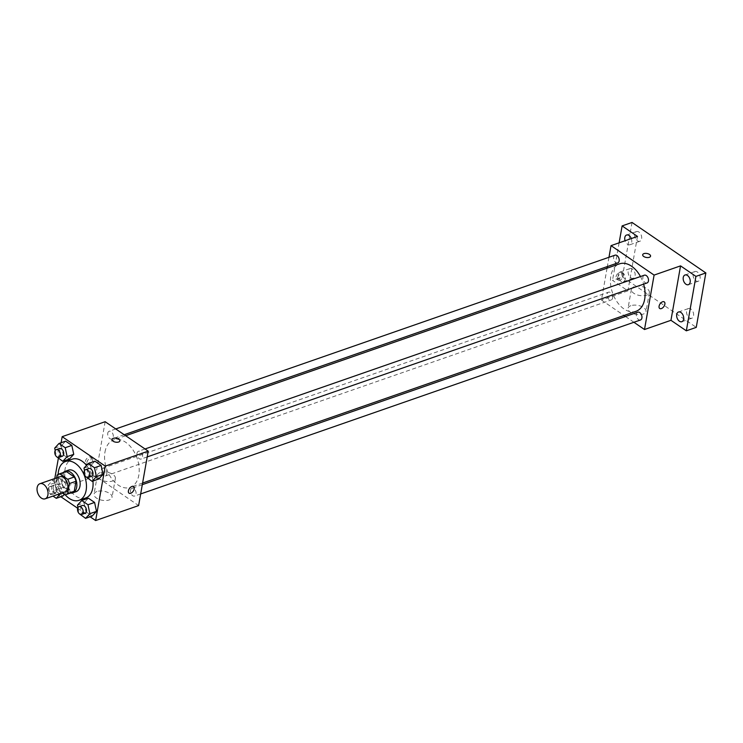 <?xml version="1.0" encoding="UTF-8"?>
<svg xmlns="http://www.w3.org/2000/svg" width="743" height="743" viewBox="0 0 743 743"><rect width="100%" height="100%" fill="white"/><g stroke="black" fill="none" stroke-linecap="round" stroke-linejoin="round"><path stroke-width="0.56" stroke-dasharray="3.71 2.79" d="M65.003 491.903A7.997 5.136 70.8 0 1 59.05 489.024A7.997 5.136 70.8 0 1 56.988 480.675A7.997 5.136 70.8 0 1 59.746 476.811M72.554 492.303A10.857 6.975 70.8 0 1 71.56 492.535L63.666 487.129L57.053 489.433L62.133 492.906M56.617 477.898L55.344 485.142A10.857 6.975 70.8 0 0 57.053 489.433M57.1 475.167L63.712 472.864L61.957 482.839L55.344 485.142M63.712 472.864A10.857 6.975 70.8 0 1 65.421 471.805M63.666 487.129A10.857 6.975 70.8 0 1 61.957 482.839M63.266 472.557A11.424 7.337 -109.2 0 0 62.059 484.464A11.424 7.337 -109.2 0 0 70.399 493.055M76.046 491.69A11.424 7.337 70.8 0 1 67.539 487.566A11.424 7.337 70.8 0 1 64.604 475.65A11.424 7.337 70.8 0 1 68.532 470.124M71.56 492.535L64.947 494.829M65.226 494.792A20.553 13.198 70.8 0 1 58.13 474.406M85.659 498.014A20.553 13.198 70.8 0 1 70.362 490.603A20.553 13.198 70.8 0 1 65.059 469.139A20.553 13.198 70.8 0 1 72.145 459.193M86.532 465.397A20.553 13.198 70.8 0 1 92.921 481.055M83.978 468.164L90.59 465.861L94.9 461.18L90.59 465.861L92.503 474.786L98.717 479.04L92.503 474.786L85.891 477.09M77.458 505.175L84.07 502.872L88.371 498.191L84.07 502.872L85.974 511.797L92.188 516.051L85.974 511.797L79.362 514.1M61.102 442.726L58.363 458.264M54.787 478.529L52.577 491.095L60.842 496.742M77.69 508.268L90.117 516.775M54.694 448.14L61.307 445.837L65.616 441.156L61.307 445.837L63.22 454.762L69.433 459.016L63.22 454.762L56.607 457.066M62.338 493.046L67.214 491.346L64.372 494.439L67.214 491.346L65.31 482.421L59.087 478.167L54.787 482.848L56.691 491.773L62.904 496.027L56.691 491.773L50.078 494.076L53.013 496.083M104.967 452.078A25.123 16.132 70.8 0 1 113.633 439.921A25.123 16.132 70.8 0 1 137.13 458.338A25.123 16.132 70.8 0 1 130.146 487.371A25.123 16.132 70.8 0 1 111.441 478.306A25.123 16.132 70.8 0 1 104.967 452.078M105.153 421.708L95.559 476.133L138.616 505.584M130.499 490.269A4.114 2.638 70.8 0 1 131.91 488.281A4.114 2.638 70.8 0 1 135.755 491.29A4.114 2.638 70.8 0 1 134.613 496.045A4.114 2.638 70.8 0 1 131.557 494.559A4.114 2.638 70.8 0 1 130.499 490.269M137.018 453.258A4.114 2.638 70.8 0 1 138.439 451.27A4.114 2.638 70.8 0 1 142.284 454.279A4.114 2.638 70.8 0 1 141.142 459.035A4.114 2.638 70.8 0 1 138.087 457.549A4.114 2.638 70.8 0 1 137.018 453.258M107.744 433.234A4.114 2.638 70.8 0 1 109.156 431.246A4.114 2.638 70.8 0 1 113.001 434.256A4.114 2.638 70.8 0 1 111.859 439.011A4.114 2.638 70.8 0 1 108.803 437.525A4.114 2.638 70.8 0 1 107.744 433.234M106.751 474.034A4.114 2.638 -109.2 0 0 105.692 469.734A4.114 2.638 -109.2 0 0 102.627 468.257A4.114 2.638 -109.2 0 0 101.485 473.003A4.114 2.638 -109.2 0 0 105.33 476.022A4.114 2.638 -109.2 0 0 106.751 474.034M95.559 476.133L52.577 491.095M96.887 491.541A9.139 4.597 10 0 0 94.036 494.16A9.139 4.597 10 0 0 102.237 500.271A9.139 4.597 10 0 0 112.035 497.336A9.139 4.597 10 0 0 107.001 492.089A9.139 4.597 10 0 0 96.887 491.541M91.129 459.425A3.994 2.313 124.4 0 0 90.497 457.14A3.994 2.313 124.4 0 0 86.327 459.128A3.994 2.313 124.4 0 0 85.984 463.734A3.994 2.313 124.4 0 0 88.965 463.056A3.994 2.313 124.4 0 0 91.129 459.425M92.68 460.484A3.994 2.313 124.4 0 0 92.048 458.199A3.994 2.313 124.4 0 0 87.878 460.186A3.994 2.313 124.4 0 0 87.535 464.793A3.994 2.313 124.4 0 0 90.516 464.115A3.994 2.313 124.4 0 0 92.68 460.484M129.041 493.185L129.05 493.185A3.994 2.313 -55.6 0 1 128.409 490.891A3.994 2.313 -55.6 0 1 130.573 487.269A3.994 2.313 -55.6 0 1 133.554 486.581L133.554 486.581M100.221 472.604A9.139 4.597 10 0 0 97.379 475.223A9.139 4.597 10 0 0 105.58 481.334A9.139 4.597 10 0 0 115.369 478.39A9.139 4.597 10 0 0 110.345 473.152A9.139 4.597 10 0 0 100.221 472.604M119.874 440.868L119.874 440.868A3.994 2.006 -170 0 1 115.592 442.15A3.994 2.006 -170 0 1 112.007 439.475L112.007 439.475M636.027 311.298A25.123 16.132 70.8 0 1 617.322 302.234A25.123 16.132 70.8 0 1 610.848 276.006A25.123 16.132 70.8 0 1 619.513 263.849M640.475 276.535A25.123 16.132 70.8 0 1 643.614 284.151M612.631 297.962A4.114 2.638 -109.2 0 0 611.573 293.661A4.114 2.638 -109.2 0 0 608.517 292.185A4.114 2.638 -109.2 0 0 607.375 296.931A4.114 2.638 -109.2 0 0 611.22 299.949A4.114 2.638 -109.2 0 0 612.631 297.962M647.023 282.962A4.114 2.638 70.8 0 1 643.967 281.476A4.114 2.638 70.8 0 1 642.909 277.185A4.114 2.638 70.8 0 1 644.32 275.198M617.739 262.938A4.114 2.638 70.8 0 1 614.684 261.452A4.114 2.638 70.8 0 1 613.625 257.162A4.114 2.638 70.8 0 1 615.037 255.174M640.503 319.973A4.114 2.638 70.8 0 1 637.438 318.487A4.114 2.638 70.8 0 1 636.38 314.196A4.114 2.638 70.8 0 1 637.8 312.209M608.981 257.282L607.347 266.551M607.059 268.177L601.44 300.061L623.999 315.487M625.476 316.499L633.909 322.267M632.033 222.454L622.43 276.888L612.511 280.334L627.891 290.857L601.44 300.061M622.43 276.888L696.256 327.366M630.872 305.689A9.139 4.597 10 0 0 628.03 308.308A9.139 4.597 10 0 0 636.222 314.419A9.139 4.597 10 0 0 646.02 311.484A9.139 4.597 10 0 0 640.995 306.237A9.139 4.597 10 0 0 630.872 305.689M637.485 236.423L627.891 290.857M621.817 274.724A3.994 2.313 124.4 0 0 621.176 272.43A3.994 2.313 124.4 0 0 617.015 274.427A3.994 2.313 124.4 0 0 616.662 279.034A3.994 2.313 124.4 0 0 619.643 278.346A3.994 2.313 124.4 0 0 621.817 274.724M623.368 275.783A3.994 2.313 124.4 0 0 622.727 273.489A3.994 2.313 124.4 0 0 618.566 275.486A3.994 2.313 124.4 0 0 618.213 280.092A3.994 2.313 124.4 0 0 621.194 279.414A3.994 2.313 124.4 0 0 623.368 275.783M659.728 308.475L659.728 308.484A3.994 2.313 -55.6 0 1 659.087 306.19A3.994 2.313 -55.6 0 1 661.251 302.559A3.994 2.313 -55.6 0 1 664.233 301.881L664.242 301.881M634.216 286.752A9.139 4.597 10 0 0 631.364 289.371A9.139 4.597 10 0 0 639.565 295.482A9.139 4.597 10 0 0 649.363 292.538A9.139 4.597 10 0 0 644.33 287.3A9.139 4.597 10 0 0 634.216 286.752M650.552 256.168L650.562 256.159A3.994 2.006 -170 0 1 646.271 257.45A3.994 2.006 -170 0 1 642.686 254.775L642.686 254.775M631.299 238.577A5.136 3.297 70.8 0 1 629.953 244.726A5.136 3.297 70.8 0 1 627.491 244.243A5.136 3.297 70.8 0 1 625.077 240.751M620.962 281.263A5.136 3.297 70.8 0 1 618.232 276.201A5.136 3.297 70.8 0 1 620.052 272.04A5.136 3.297 70.8 0 1 624.854 275.802A5.136 3.297 70.8 0 1 623.423 281.736A5.136 3.297 70.8 0 1 620.962 281.263M619.123 242.822L612.511 280.334M690.869 309.032A5.136 3.297 -109.2 0 0 688.408 308.549A5.136 3.297 -109.2 0 0 686.588 312.719A5.136 3.297 -109.2 0 0 689.328 317.772A5.136 3.297 -109.2 0 0 691.789 318.255A5.136 3.297 -109.2 0 0 693.609 314.085A5.136 3.297 -109.2 0 0 690.869 309.032M632.423 269.068A5.136 3.297 -109.2 0 0 629.971 268.585A5.136 3.297 -109.2 0 0 628.151 272.755A5.136 3.297 -109.2 0 0 630.891 277.808A5.136 3.297 -109.2 0 0 633.342 278.281A5.136 3.297 -109.2 0 0 635.163 274.121A5.136 3.297 -109.2 0 0 632.423 269.068M638.952 232.057A5.136 3.297 -109.2 0 0 636.491 231.575A5.136 3.297 -109.2 0 0 634.671 235.745A5.136 3.297 -109.2 0 0 637.41 240.797A5.136 3.297 -109.2 0 0 639.872 241.271A5.136 3.297 -109.2 0 0 641.692 237.11A5.136 3.297 -109.2 0 0 638.952 232.057M697.398 272.022A5.136 3.297 -109.2 0 0 694.937 271.539A5.136 3.297 -109.2 0 0 693.117 275.709A5.136 3.297 -109.2 0 0 695.857 280.761A5.136 3.297 -109.2 0 0 698.309 281.244A5.136 3.297 -109.2 0 0 700.129 277.074A5.136 3.297 -109.2 0 0 697.398 272.022M60.564 493.454L58.697 484.724L52.474 480.47L48.174 485.151L50.078 494.076M51.62 487.51A4.114 2.638 70.8 0 1 53.032 485.513A4.114 2.638 70.8 0 1 56.877 488.532A4.114 2.638 70.8 0 1 55.734 493.278A4.114 2.638 70.8 0 1 52.679 491.801A4.114 2.638 70.8 0 1 51.62 487.51M67.214 491.346L65.31 482.421L58.697 484.724M65.31 482.421L59.087 478.167L52.474 480.47M59.087 478.167L54.787 482.848L48.174 485.151M54.787 482.848L56.691 491.773M48.314 488.653A4.114 2.638 70.8 0 1 49.725 486.665A4.114 2.638 70.8 0 1 53.57 489.683A4.114 2.638 70.8 0 1 52.428 494.429A4.114 2.638 70.8 0 1 49.372 492.953A4.114 2.638 70.8 0 1 48.314 488.653M77.969 507.599L79.278 513.692M85.018 513.311A4.114 2.638 70.8 0 1 81.962 511.825A4.114 2.638 70.8 0 1 80.903 507.534A4.114 2.638 70.8 0 1 82.315 505.537M84.07 502.872L85.974 511.797M55.214 450.564L56.514 456.657M62.263 456.267A4.114 2.638 70.8 0 1 59.208 454.79A4.114 2.638 70.8 0 1 58.14 450.49A4.114 2.638 70.8 0 1 59.561 448.503M61.307 445.837L63.22 454.762M84.498 470.588L85.798 476.681M91.547 476.291A4.114 2.638 70.8 0 1 88.482 474.814A4.114 2.638 70.8 0 1 87.423 470.523A4.114 2.638 70.8 0 1 88.844 468.527M90.59 465.861L92.503 474.786M92.048 458.199L90.497 457.14M87.535 464.793L85.984 463.734M97.379 475.223L94.036 494.16M115.369 478.39L112.035 497.336M125.66 435.732L113.633 439.921M142.591 483.034L130.146 487.371M105.33 476.022L611.22 299.949M102.627 468.257L608.517 292.185M145.034 448.976L138.439 451.27M147.198 456.926L141.142 459.035M115.75 428.952L109.156 431.246M124.183 434.72L111.859 439.011M142.312 484.659L131.91 488.281M140.678 493.937L134.613 496.045M622.727 273.489L621.176 272.43M618.213 280.092L616.662 279.034M631.364 289.371L628.03 308.308M649.363 292.538L646.02 311.484M688.389 284.69L698.309 281.244M685.018 274.994L694.937 271.539M629.953 244.726L639.872 241.271M626.572 235.029L636.491 231.575M623.423 281.736L633.342 278.281M620.052 272.04L629.971 268.585M681.87 321.7L691.789 318.255M678.489 312.004L688.408 308.549M53.032 485.513L49.725 486.665M55.734 493.278L52.428 494.429"/><path stroke-width="1.11" d="M37.15 487.584A7.997 5.136 70.8 0 1 39.908 483.712A7.997 5.136 70.8 0 1 47.385 489.572A7.997 5.136 70.8 0 1 45.156 498.813A7.997 5.136 70.8 0 1 39.212 495.925A7.997 5.136 70.8 0 1 37.15 487.584M39.908 483.712L59.746 476.811A7.997 5.136 70.8 0 1 67.223 482.671A7.997 5.136 70.8 0 1 65.003 491.903L45.156 498.813M62.133 492.906L64.947 494.829A10.857 6.975 70.8 0 0 65.941 494.606A10.857 6.975 70.8 0 0 67.641 493.556L69.405 483.582A10.857 6.975 70.8 0 0 67.687 479.281L59.793 473.885A10.857 6.975 70.8 0 0 58.808 474.108A10.857 6.975 70.8 0 0 57.1 475.167L56.617 477.898M67.687 479.281L74.3 476.978L66.406 471.582L59.793 473.885M58.808 474.108L65.421 471.805A10.857 6.975 70.8 0 1 66.406 471.582M74.3 476.978A10.857 6.975 70.8 0 1 76.018 481.278L69.405 483.582M65.941 494.606L72.554 492.303A10.857 6.975 70.8 0 0 74.254 491.253L76.018 481.278M70.399 493.055A11.424 7.337 -109.2 0 0 72.74 492.841A11.424 7.337 -109.2 0 0 76.789 483.572A11.424 7.337 -109.2 0 0 70.696 472.334A11.424 7.337 -109.2 0 0 65.226 471.276A11.424 7.337 -109.2 0 0 63.266 472.557M65.226 471.276L68.532 470.124A11.424 7.337 70.8 0 1 74.003 471.183A11.424 7.337 70.8 0 1 80.095 482.43A11.424 7.337 70.8 0 1 76.046 491.69L72.74 492.841M74.254 491.253L67.641 493.556M58.13 474.406A20.553 13.198 70.8 0 1 58.446 471.443A20.553 13.198 70.8 0 1 65.533 461.496A20.553 13.198 70.8 0 1 84.758 476.569A20.553 13.198 70.8 0 1 79.046 500.318A20.553 13.198 70.8 0 1 65.226 494.792M65.533 461.496L72.145 459.193A20.553 13.198 70.8 0 1 86.532 465.397M92.921 481.055A20.553 13.198 70.8 0 1 85.659 498.014L79.046 500.318M85.798 476.681L92.104 481.343L98.717 479.04L103.026 474.359L101.113 465.434L94.9 461.18L88.287 463.483L83.978 468.164L84.498 470.588M79.278 513.692L85.575 518.354L92.188 516.051L96.497 511.37L94.593 502.444L88.371 498.191L81.758 500.494L77.458 505.175L77.969 507.599M90.117 516.775L95.633 520.546L105.237 466.112L62.171 436.661L61.102 442.726M58.363 458.264L54.787 478.529M60.842 496.742L77.69 508.268M56.514 456.657L62.821 461.319L69.433 459.016L73.743 454.335L71.83 445.41L65.616 441.156L59.003 443.46L54.694 448.14L55.214 450.564M62.904 496.027L64.372 494.439L62.904 496.027L56.292 498.33L60.564 493.454M95.633 520.546L138.616 505.584L148.219 451.15L105.153 421.708L62.171 436.661M148.219 451.15L105.237 466.112M112.007 439.475A3.994 2.006 -170 0 1 113.252 438.333A3.994 2.006 -170 0 1 117.673 438.574A3.994 2.006 -170 0 1 119.874 440.868A3.994 2.006 -170 0 1 115.592 442.15A3.994 2.006 -170 0 1 112.007 439.475A3.994 2.006 -170 0 1 113.252 438.333A3.994 2.006 -170 0 1 117.673 438.574A3.994 2.006 -170 0 1 119.874 440.868M128.409 490.891A3.994 2.313 -55.6 0 1 130.573 487.269A3.994 2.313 -55.6 0 1 133.554 486.581A3.994 2.313 -55.6 0 1 133.211 491.188A3.994 2.313 -55.6 0 1 129.05 493.185A3.994 2.313 -55.6 0 1 128.409 490.891M133.554 486.581A3.994 2.313 -55.6 0 1 133.211 491.188A3.994 2.313 -55.6 0 1 129.041 493.185M125.66 435.732L619.513 263.849A25.123 16.132 70.8 0 1 640.475 276.535M643.614 284.151A25.123 16.132 70.8 0 1 636.027 311.298L142.591 483.034M145.034 448.976L644.32 275.198A4.114 2.638 70.8 0 1 648.165 278.207A4.114 2.638 70.8 0 1 647.023 282.962L147.198 456.926M115.75 428.952L615.037 255.174A4.114 2.638 70.8 0 1 618.882 258.183A4.114 2.638 70.8 0 1 617.739 262.938L124.183 434.72M142.312 484.659L637.8 312.209A4.114 2.638 70.8 0 1 641.646 315.227A4.114 2.638 70.8 0 1 640.503 319.973L140.678 493.937M633.909 322.267L644.506 329.511L654.1 275.086L611.034 245.636L608.981 257.282M607.347 266.551L607.059 268.177M623.999 315.487L625.476 316.499M644.506 329.511L670.957 320.307L686.337 330.821L696.256 327.366L705.85 272.941L695.931 276.396L680.551 265.873L654.1 275.086M705.85 272.941L632.033 222.454L622.114 225.909L619.123 242.822M611.034 245.636L637.485 236.423L622.114 225.909M642.686 254.775A3.994 2.006 -170 0 1 643.93 253.632A3.994 2.006 -170 0 1 648.36 253.865A3.994 2.006 -170 0 1 650.562 256.159A3.994 2.006 -170 0 1 646.271 257.45A3.994 2.006 -170 0 1 642.686 254.775A3.994 2.006 -170 0 1 643.93 253.623A3.994 2.006 -170 0 1 648.36 253.874A3.994 2.006 -170 0 1 650.552 256.168M670.957 320.307L680.551 265.873M659.087 306.19A3.994 2.313 -55.6 0 1 661.251 302.568A3.994 2.313 -55.6 0 1 664.242 301.881A3.994 2.313 -55.6 0 1 663.889 306.488A3.994 2.313 -55.6 0 1 659.728 308.484A3.994 2.313 -55.6 0 1 659.087 306.19M664.233 301.881A3.994 2.313 -55.6 0 1 663.889 306.488A3.994 2.313 -55.6 0 1 659.728 308.475M685.938 284.216A5.136 3.297 70.8 0 1 683.198 279.164A5.136 3.297 70.8 0 1 685.018 274.994A5.136 3.297 70.8 0 1 689.82 278.755A5.136 3.297 70.8 0 1 688.389 284.69A5.136 3.297 70.8 0 1 685.938 284.216M679.408 321.227A5.136 3.297 70.8 0 1 676.669 316.174A5.136 3.297 70.8 0 1 678.489 312.004A5.136 3.297 70.8 0 1 683.291 315.775A5.136 3.297 70.8 0 1 681.87 321.7A5.136 3.297 70.8 0 1 679.408 321.227M686.337 330.821L695.931 276.396M625.077 240.751A5.136 3.297 70.8 0 1 626.572 235.029A5.136 3.297 70.8 0 1 631.299 238.577M53.013 496.083L56.292 498.33M62.338 493.046L60.601 493.649M85.575 518.354L89.884 513.673L87.98 504.748L81.758 500.494M79.009 506.689L82.315 505.537A4.114 2.638 70.8 0 1 86.16 508.556A4.114 2.638 70.8 0 1 85.018 513.311L81.711 514.453A4.114 2.638 70.8 0 1 78.656 512.976A4.114 2.638 70.8 0 1 77.597 508.686A4.114 2.638 70.8 0 1 79.009 506.689A4.114 2.638 70.8 0 1 82.854 509.707A4.114 2.638 70.8 0 1 81.711 514.453M92.188 516.051L96.497 511.37L89.884 513.673M96.497 511.37L94.593 502.444L87.98 504.748M94.593 502.444L88.371 498.191M62.821 461.319L67.13 456.639L65.217 447.713L59.003 443.46M56.254 449.654L59.561 448.503A4.114 2.638 70.8 0 1 63.406 451.521A4.114 2.638 70.8 0 1 62.263 456.267L58.957 457.419A4.114 2.638 70.8 0 1 55.901 455.942A4.114 2.638 70.8 0 1 54.833 451.642A4.114 2.638 70.8 0 1 56.254 449.654A4.114 2.638 70.8 0 1 60.099 452.673A4.114 2.638 70.8 0 1 58.957 457.419M69.433 459.016L73.743 454.335L67.13 456.639M73.743 454.335L71.83 445.41L65.217 447.713M71.83 445.41L65.616 441.156M92.104 481.343L96.414 476.662L94.5 467.737L88.287 463.483M85.538 469.678L88.844 468.527A4.114 2.638 70.8 0 1 92.689 471.545A4.114 2.638 70.8 0 1 91.547 476.291L88.241 477.443A4.114 2.638 70.8 0 1 85.176 475.966A4.114 2.638 70.8 0 1 84.117 471.666A4.114 2.638 70.8 0 1 85.538 469.678A4.114 2.638 70.8 0 1 89.383 472.697A4.114 2.638 70.8 0 1 88.241 477.443M98.717 479.04L103.026 474.359L96.414 476.662M103.026 474.359L101.113 465.434L94.5 467.737M101.113 465.434L94.9 461.18"/></g></svg>
